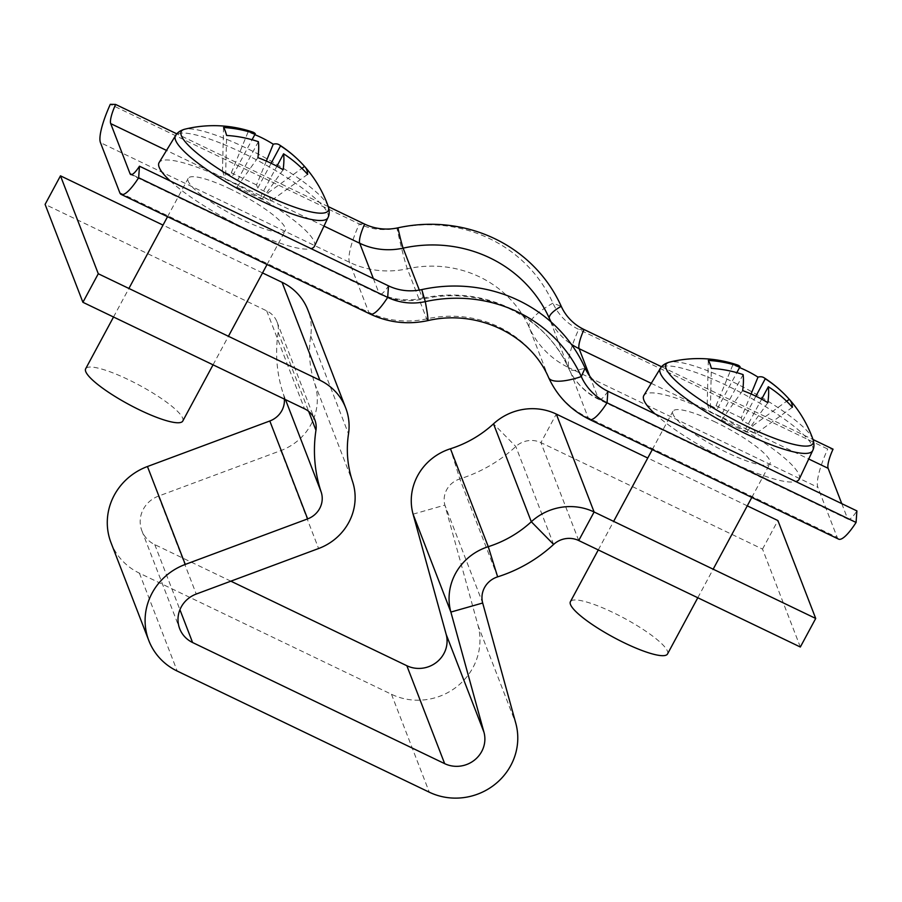 <?xml version="1.0" encoding="UTF-8"?>
<svg xmlns="http://www.w3.org/2000/svg" width="902" height="902" viewBox="0 0 902 902"><rect width="100%" height="100%" fill="white"/><g stroke="black" fill="none" stroke-linecap="round" stroke-linejoin="round"><path stroke-width="0.68" stroke-dasharray="4.51 3.38" d="M284.367 399.101A22.054 21.062 158.9 0 0 283.386 394.163A143.384 136.901 -21.1 0 1 278.154 332.342A22.054 21.062 158.9 0 0 277.038 321.958A22.054 21.062 158.9 0 0 266.71 310.863L45.1 204.382M230.856 581.17L154.783 544.616A27.579 26.327 -21.1 0 1 141.873 530.748A27.579 26.327 -21.1 0 1 158.436 496.134L280.793 450.605A55.146 52.654 158.9 0 0 310.964 424.526A55.146 52.654 158.9 0 0 314.719 383.553A110.292 105.308 -21.1 0 1 310.694 335.995A55.146 52.654 158.9 0 0 307.898 310.04M800.333 647.016L762.528 549.104L540.918 442.623A22.054 21.062 158.9 0 0 515.809 446.535A143.384 136.901 -21.1 0 1 459.828 478.939A22.054 21.062 158.9 0 0 444.878 505.097L477.981 625.323A60.659 57.92 -21.1 0 1 457.167 686.422A60.659 57.92 -21.1 0 1 391.479 694.281L139.404 573.165A60.659 57.92 -21.1 0 1 111.002 542.677M762.528 549.104L777.896 520.555M747.284 505.842L647.76 458.024M262.538 272.923L163.014 225.105M328.272 206.614L176.826 133.846M427.706 320.65A44.119 2.086 77.6 0 1 426.68 318.88L407.343 268.796A44.119 2.086 77.6 0 1 396.936 228.195A57.356 54.763 -21.1 0 1 359.323 223.967L110.303 104.316M397.929 227.834L396.936 228.195A141.174 134.793 -21.1 0 1 552.926 303.151A57.356 54.763 158.9 0 0 578.701 329.377L827.72 449.027L833.053 449.162M838.612 539.137A44.119 9.764 115.7 0 1 837.225 537.434L817.877 487.362A44.119 9.764 115.7 0 1 827.72 449.027M661.572 366.764L813.018 439.533M841.769 503.643L847.474 518.402A22.054 4.882 -64.3 0 0 848.162 519.248A22.054 4.882 -64.3 0 0 856.9 510.915M328.249 206.547A83.469 16.574 28.3 0 0 328.136 206.265A83.469 16.574 28.3 0 0 245.829 147.86A83.469 16.574 28.3 0 0 184.662 129.234M314.494 246.212A88.238 17.521 28.3 0 0 227.259 180.073A88.238 17.521 28.3 0 0 159.124 162.552M170.309 181.009A88.238 17.521 28.3 0 0 246.167 229.029A88.238 17.521 28.3 0 0 311.066 248.648M182.779 421.042A55.146 10.948 28.3 0 0 128.309 379.607A55.146 10.948 28.3 0 0 85.667 368.76M230.811 189.251A55.146 10.948 28.3 0 0 188.157 178.404A55.146 10.948 28.3 0 0 242.627 219.84A55.146 10.948 28.3 0 0 285.269 230.686A55.146 10.948 28.3 0 0 230.811 189.251M254.815 134.646A121.037 114.148 -114.3 0 0 248.039 132.098A120.473 26.665 115.7 0 1 252.763 132.075M258.378 141.693L235.625 183.94L225.545 179.103L226.616 135.458M307.616 174.379L270.916 200.898L260.825 196.061L276.903 166.216M223.549 127.498L222.467 171.143L232.547 175.991L252.075 139.731M271.13 163.273L257.758 188.101L267.838 192.949L301.888 168.336M222.467 171.143L225.545 179.103M270.916 200.898L267.838 192.949M266.327 161.063L256.529 184.921L257.758 188.101M256.529 184.921L231.318 172.812L232.547 175.991M257.916 157.658L236.854 187.131L235.625 183.94M236.854 187.131L262.054 199.241L260.825 196.061M248.039 132.098L231.318 172.812M283.127 169.779L262.054 199.241M812.995 439.466A83.469 16.574 28.3 0 0 812.882 439.184A83.469 16.574 28.3 0 0 730.575 380.779A83.469 16.574 28.3 0 0 669.408 362.153M799.24 479.131A88.238 17.521 28.3 0 0 712.005 412.981A88.238 17.521 28.3 0 0 643.859 395.471M655.055 413.928A88.238 17.521 28.3 0 0 730.913 461.937A88.238 17.521 28.3 0 0 795.812 481.567M667.525 653.961A55.146 10.948 28.3 0 0 613.056 612.526A55.146 10.948 28.3 0 0 570.414 601.679M715.557 422.159A55.146 10.948 28.3 0 0 672.903 411.323A55.146 10.948 28.3 0 0 727.373 452.759A55.146 10.948 28.3 0 0 770.015 463.605A55.146 10.948 28.3 0 0 715.557 422.159M739.561 367.565A121.037 114.148 -114.3 0 0 732.785 365.017A120.473 26.665 115.7 0 1 737.509 364.994M743.113 374.612L720.371 416.859L710.28 412.022L711.362 368.366M792.362 407.287L755.662 433.817L745.571 428.98L761.649 399.135M708.296 360.417L707.213 404.062L717.293 408.91L736.821 372.65M755.876 396.192L742.504 421.02L752.584 425.868L786.634 401.255M707.213 404.062L710.28 412.022M755.662 433.817L752.584 425.868M751.073 393.971L741.275 417.84L742.504 421.02M741.275 417.84L716.064 405.731L717.293 408.91M742.662 390.577L721.6 420.05L720.371 416.859M721.6 420.05L746.8 432.159L745.571 428.98M732.785 365.017L716.064 405.731M767.861 402.687L746.8 432.159M283.386 394.163L285.494 399.642M280.793 450.605L318.609 548.517M154.783 544.616L179.926 609.718M139.404 573.165L177.22 671.077M391.479 694.281L429.284 792.193M477.981 625.323L515.786 723.235M578.723 540.535L540.918 442.623L556.297 414.074M553.614 544.436L515.809 446.535L493.507 423.839M497.645 576.852L459.828 478.939L450.448 448.768M413.071 514.163L444.878 505.097L482.683 603.01M158.436 496.134L196.253 594.046M314.719 383.553L352.535 481.465M310.694 335.995L348.51 433.907M278.154 332.342L308.687 411.425M266.71 310.863L304.515 408.775M373.372 278.583L379.077 293.342L131.839 174.548M419.317 290.072L422.474 298.224A66.173 63.185 -21.1 0 1 379.077 293.342A22.054 4.882 -64.3 0 0 379.765 294.187A22.054 4.882 -64.3 0 0 388.503 285.855M323.976 226.075L166.509 150.42M370.215 314.076A44.119 9.764 115.7 0 1 368.828 312.374L349.48 262.29A44.119 9.764 115.7 0 1 359.323 223.967L364.656 224.102M119.797 192.724L368.828 312.374A88.238 84.247 -21.1 0 0 426.68 318.88A110.292 105.308 -21.1 0 1 548.551 377.442L529.215 327.358A110.292 105.308 -21.1 0 0 407.343 268.796A88.238 84.247 -21.1 0 1 349.48 262.29L100.46 142.64M550.581 321.518L568.711 368.49A132.357 126.37 -21.1 0 0 422.474 298.224A22.054 1.049 -102.4 0 0 422.982 299.103A22.054 1.049 -102.4 0 0 421.775 289.598M548.641 377.634A44.119 13.102 155.8 0 1 548.551 377.442A88.238 84.247 158.9 0 0 588.194 417.784L568.858 367.7L817.877 487.362M589.683 376.055L598.443 398.752A66.173 63.185 158.9 0 1 568.711 368.49A22.054 6.551 -24.2 0 0 568.756 368.591A22.054 6.551 -24.2 0 0 585.082 368.061M584.022 329.501L578.701 329.377A44.119 9.764 115.7 0 0 568.858 367.7A88.238 84.247 158.9 0 1 529.215 327.358A44.119 13.102 155.8 0 1 552.926 303.151L561.236 306.308M589.592 419.475A44.119 9.764 115.7 0 1 588.194 417.784L837.225 537.434M651.255 383.339L808.722 458.994M607.869 391.265A22.054 4.882 -64.3 0 1 599.142 399.597A22.054 4.882 -64.3 0 1 598.443 398.752L847.474 518.402M551.145 322.014A66.173 63.185 158.9 0 0 571.248 344.181M327.956 217.653A86.547 17.183 28.3 0 0 242.39 152.765A86.547 17.183 28.3 0 0 175.552 135.593M812.702 450.572A86.547 17.183 28.3 0 0 727.136 385.684A86.547 17.183 28.3 0 0 660.298 368.501M141.873 530.748L179.678 628.66M277.038 321.958L314.843 419.87M848.162 519.248L599.142 399.597C585.297 392.787 575.172 382.448 568.756 368.591C546.409 316.117 482.356 285.066 422.982 299.103C407.93 302.271 393.531 300.625 379.765 294.187L130.745 174.537M113.528 317.008L128.907 288.46M167.546 216.694L188.157 178.404M213.052 364.825L228.42 336.277M267.06 264.511L285.269 230.686M598.274 549.927L613.642 521.367M652.293 449.602L672.903 411.323M697.798 597.744L713.166 569.196M751.806 497.43L770.015 463.605"/><path stroke-width="1.35" d="M163.014 225.105L60.479 175.834L98.284 273.746L82.905 302.294L304.515 408.775A22.054 21.062 -21.1 0 1 314.843 419.87A22.054 21.062 -21.1 0 1 315.959 430.254A143.384 136.901 158.9 0 0 321.191 492.075A22.054 21.062 -21.1 0 1 319.691 508.457A22.054 21.062 -21.1 0 1 307.627 518.898L185.271 564.427A60.659 57.92 158.9 0 0 148.819 640.589A60.659 57.92 158.9 0 0 177.22 671.077L429.284 792.193A60.659 57.92 158.9 0 0 494.984 784.334A60.659 57.92 158.9 0 0 515.786 723.235L482.683 603.01A22.054 21.062 -21.1 0 1 497.645 576.852A143.384 136.901 158.9 0 0 553.614 544.436A22.054 21.062 -21.1 0 1 578.723 540.535L800.333 647.016L815.712 618.456L594.102 511.986L578.723 540.535M148.819 640.589L111.002 542.677A60.659 57.92 -21.1 0 1 147.454 466.514L269.811 420.986A22.054 21.062 158.9 0 0 281.886 410.557A22.054 21.062 158.9 0 0 284.367 399.101M345.714 407.941L307.898 310.04A55.146 52.654 158.9 0 0 282.078 282.315L319.894 380.227A55.146 52.654 -21.1 0 1 345.714 407.941A55.146 52.654 -21.1 0 1 348.51 433.907A110.292 105.308 158.9 0 0 352.535 481.465A55.146 52.654 -21.1 0 1 348.781 522.438A55.146 52.654 -21.1 0 1 318.609 548.517L196.253 594.046A27.579 26.327 158.9 0 0 179.678 628.66A27.579 26.327 158.9 0 0 192.588 642.528L444.663 763.644A27.579 26.327 158.9 0 0 474.52 760.07A27.579 26.327 158.9 0 0 483.979 732.3L450.876 612.075A55.146 52.654 -21.1 0 1 488.264 546.68A110.292 105.308 158.9 0 0 531.312 521.751A55.146 52.654 -21.1 0 1 594.102 511.986L556.297 414.074A55.146 52.654 158.9 0 0 493.507 423.839A110.292 105.308 -21.1 0 1 450.448 448.768A55.146 52.654 158.9 0 0 413.071 514.163L446.174 634.388A27.579 26.327 -21.1 0 1 436.715 662.158A27.579 26.327 -21.1 0 1 406.847 665.732L230.856 581.17M747.284 505.842L777.896 520.555L815.712 618.456M647.76 458.024L556.297 414.074M60.479 175.834L45.1 204.382L82.905 302.294M319.894 380.227L98.284 273.746M282.078 282.315L262.538 272.923M421.775 289.598L425.293 301.629A141.174 134.793 -21.1 0 1 581.294 376.585A57.356 54.763 158.9 0 0 607.057 402.811L856.077 522.461L856.9 510.915L607.869 391.265A50.737 48.437 158.9 0 1 585.082 368.061A147.793 141.107 -21.1 0 0 421.775 289.598A50.737 48.437 -21.1 0 1 388.503 285.855L139.472 166.205L138.66 177.75A44.119 9.764 115.7 0 1 121.195 194.415A44.119 9.764 115.7 0 1 119.797 192.724L100.46 142.64A44.119 9.764 115.7 0 1 110.303 104.316L115.625 104.44A22.054 4.882 -64.3 0 0 110.709 123.608L130.046 173.691A22.054 4.882 -64.3 0 0 130.745 174.537A22.054 4.882 -64.3 0 0 139.472 166.205M388.503 285.855L387.68 297.401A44.119 9.764 115.7 0 1 370.215 314.076C388.582 322.668 407.738 324.855 427.706 320.65A44.119 2.086 77.6 0 0 425.293 301.629A57.356 54.763 -21.1 0 1 387.68 297.401L138.66 177.75M661.572 366.764L584.022 329.501A50.737 48.437 158.9 0 1 561.236 306.308A147.793 141.107 -21.1 0 0 397.929 227.834A50.737 48.437 -21.1 0 1 364.656 224.102L328.272 206.614M176.826 133.846L115.625 104.44M813.018 439.533L833.053 449.162A22.054 4.882 -64.3 0 0 828.126 468.318L841.769 503.643M856.077 522.461A44.119 9.764 115.7 0 1 838.612 539.137L589.592 419.475A44.119 9.764 115.7 0 0 607.057 402.811L607.869 391.265M181.403 135.762A83.469 16.574 28.3 0 0 263.711 194.167A83.469 16.574 28.3 0 0 328.249 206.547L328.249 206.547A121.33 121.33 0 0 0 304.91 166.814A121.037 34.704 142.8 0 1 306.77 169.903A121.037 34.704 142.8 0 1 307.616 174.379A120.473 115.028 -21.1 0 0 283.578 153.802A120.473 26.665 -64.3 0 1 283.127 169.779A121.037 92.692 -170 0 0 257.916 157.658A120.473 26.665 115.7 0 0 258.378 141.693A120.473 115.028 -21.1 0 0 226.616 135.458A121.037 13.248 -90.4 0 0 225.105 130.655A121.037 13.248 -90.4 0 0 223.549 127.498A120.473 115.028 158.9 0 1 255.3 133.733A120.473 26.665 115.7 0 0 252.763 132.075A121.33 121.33 0 0 0 184.662 129.234A83.469 16.574 28.3 0 0 181.403 135.762M311.066 248.648A88.238 17.521 28.3 0 0 314.494 246.212L327.956 217.653A86.547 17.183 28.3 0 1 260.937 200.785A86.547 17.183 28.3 0 1 175.552 135.593L159.124 162.552A88.238 17.521 28.3 0 0 170.309 181.009M113.528 317.008L85.667 368.76A55.146 10.948 28.3 0 0 140.126 410.196A55.146 10.948 28.3 0 0 182.779 421.042L213.052 364.825M254.815 134.646A121.037 114.148 -114.3 0 1 273.25 144.207L266.327 161.063M304.91 166.814A121.037 34.704 142.8 0 0 304.549 166.419A120.473 115.028 158.9 0 0 300.343 161.909A120.473 115.028 158.9 0 0 280.511 145.853A120.473 26.665 -64.3 0 0 279.27 144.816A120.473 26.665 -64.3 0 0 273.25 144.207M276.903 166.216L283.578 153.802M252.075 139.731L255.3 133.733M280.511 145.853L271.13 163.273M304.549 166.419L301.888 168.336M666.15 368.681A83.469 16.574 28.3 0 0 748.457 427.086A83.469 16.574 28.3 0 0 812.995 439.466L812.995 439.466A121.33 121.33 0 0 0 789.656 399.733A121.037 34.704 142.8 0 1 791.516 402.822A121.037 34.704 142.8 0 1 792.362 407.287A120.473 115.028 -21.1 0 0 768.324 386.721A120.473 26.665 -64.3 0 1 767.861 402.687A121.037 92.692 -170 0 0 742.662 390.577A120.473 26.665 115.7 0 0 743.113 374.612A120.473 115.028 -21.1 0 0 711.362 368.366A121.037 13.248 -90.4 0 0 709.851 363.574A121.037 13.248 -90.4 0 0 708.296 360.417A120.473 115.028 158.9 0 1 740.046 366.652A120.473 26.665 115.7 0 0 737.509 364.994A121.33 121.33 0 0 0 669.408 362.153A83.469 16.574 28.3 0 0 666.15 368.681M795.812 481.567A88.238 17.521 28.3 0 0 799.24 479.131L812.702 450.572A86.547 17.183 28.3 0 1 745.683 433.704A86.547 17.183 28.3 0 1 660.298 368.501L643.859 395.471A88.238 17.521 28.3 0 0 655.055 413.928M598.274 549.927L570.414 601.679A55.146 10.948 28.3 0 0 624.872 643.115A55.146 10.948 28.3 0 0 667.525 653.961L697.798 597.744M739.561 367.565A121.037 114.148 -114.3 0 1 757.996 377.126L751.073 393.971M789.656 399.733A121.037 34.704 142.8 0 0 789.295 399.338A120.473 115.028 158.9 0 0 785.09 394.828A120.473 115.028 158.9 0 0 765.257 378.772A120.473 26.665 -64.3 0 0 764.017 377.735A120.473 26.665 -64.3 0 0 757.996 377.126M761.649 399.135L768.324 386.721M736.821 372.65L740.046 366.652M765.257 378.772L755.876 396.192M789.295 399.338L786.634 401.255M285.494 399.642L321.191 492.075M406.847 665.732L444.663 763.644M179.926 609.718L192.588 642.528M446.174 634.388L483.979 732.3M493.507 423.839L531.312 521.751L553.614 544.436M450.448 448.768L488.264 546.68L497.645 576.852M482.683 603.01L450.876 612.075L413.071 514.163M147.454 466.514L185.271 564.427M269.811 420.986L307.627 518.898M308.687 411.425L315.959 430.254M131.839 174.548L130.046 173.691M364.656 224.102A22.054 4.882 -64.3 0 0 359.729 243.258L373.372 278.583M397.929 227.834A22.054 1.049 -102.4 0 0 403.126 248.14A66.173 63.185 -21.1 0 1 359.729 243.258L323.976 226.075M166.509 150.42L110.709 123.608M561.236 306.308A22.054 6.551 -24.2 0 0 549.374 318.406A132.357 126.37 -21.1 0 0 403.126 248.14L419.317 290.072M585.082 368.061L581.294 376.585A44.119 13.102 155.8 0 1 548.641 377.634C557.312 396.373 570.966 410.32 589.592 419.475M551.145 322.014A66.173 63.185 158.9 0 1 549.374 318.406L550.581 321.518M584.022 329.501A22.054 4.882 -64.3 0 0 579.107 348.668L651.255 383.339M808.722 458.994L828.126 468.318M571.248 344.181A66.173 63.185 158.9 0 0 579.107 348.668L589.683 376.055M370.215 314.076L121.195 194.415M427.706 320.65C477.744 308.901 530.556 334.969 548.641 377.634M175.552 135.593C177.232 132.617 180.265 130.508 184.662 129.234M128.907 288.46L167.546 216.694M300.343 161.909A121.33 121.33 0 0 0 279.27 144.816M228.42 336.277L267.06 264.511M327.956 217.653C329.512 214.62 329.602 210.91 328.249 206.547M660.298 368.501C661.978 365.535 665.011 363.416 669.408 362.153M613.642 521.367L652.293 449.602M785.09 394.828A121.33 121.33 0 0 0 764.017 377.735M713.166 569.196L751.806 497.43M812.702 450.572C814.258 447.527 814.348 443.829 812.995 439.466"/></g></svg>
